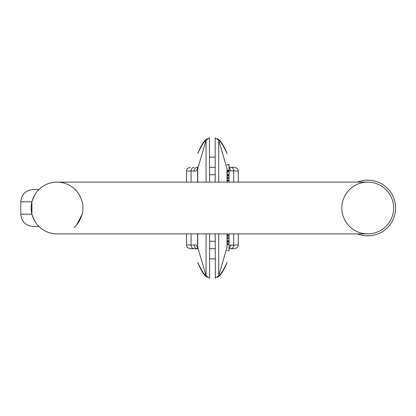 <?xml version="1.0" encoding="UTF-8"?>
<svg xmlns="http://www.w3.org/2000/svg" width="416" height="416" viewBox="0 0 416 416"><rect width="100%" height="100%" fill="white"/><g stroke="black" fill="none" stroke-linecap="round" stroke-linejoin="round"><path stroke-width="0.62" d="M215.176 248.685L209.612 248.685M215.176 167.315L209.612 167.315M227.188 169.697L227.188 182.109M227.188 233.891L227.188 246.303M194.116 248.685A3.697 3.047 -90 0 1 191.074 244.988L186.503 244.988C186.228 246.688 187.46 247.92 190.2 248.685L197.496 248.685A3.697 3.354 90 0 1 194.142 244.988L191.074 244.988L191.074 233.891M190.2 248.685L197.6 248.685M229.039 245.248L238.285 244.988C238.56 246.688 237.328 247.92 234.588 248.685L229.039 248.685M218.722 233.891L218.722 275.621L227.037 247.348L227.037 233.891M218.722 275.621L227.037 247.348L218.722 275.621L215.176 278.278L218.722 275.621C220.293 275.205 223.075 270.826 227.068 262.48M217.547 277.415L218.057 276.962C220.823 275.168 223.834 270.322 227.089 262.423L227.037 262.574M230.646 244.988A3.697 3.354 90 0 1 229.039 248.144M197.584 167.695L197.6 167.211C197.631 169.759 196.482 171.028 194.142 171.012A3.697 3.354 -90 0 1 197.496 167.315L197.6 167.315M229.039 170.752L238.285 171.012C238.56 169.312 237.328 168.08 234.588 167.315L229.039 167.315M218.722 182.109L218.722 140.379L227.037 168.652L227.037 182.109M227.037 168.652L218.722 140.379C220.293 140.795 223.075 145.174 227.068 153.52M218.722 140.379L215.176 137.722L215.176 182.109M217.547 138.585L218.057 139.038C220.823 140.832 223.834 145.678 227.089 153.577L227.037 153.426M230.646 171.012A3.697 3.354 -90 0 0 229.039 167.856M197.6 246.303L197.6 233.891M197.6 182.109L197.6 169.697M197.584 248.305L197.6 248.789C197.631 246.241 196.482 244.972 194.142 244.988M206.066 233.891L206.066 275.621L197.751 247.348L197.751 233.891M197.751 247.348L206.066 275.621C204.495 275.205 201.713 270.826 197.72 262.48M206.066 275.621L209.612 278.278L209.612 233.891M207.241 277.415L206.731 276.962C203.96 275.168 200.949 270.322 197.699 262.423L197.751 262.574M206.066 182.109L206.066 140.379L197.751 168.652L197.751 182.109M206.066 140.379L197.751 168.652L206.066 140.379L209.612 137.722L206.066 140.379C204.495 140.795 201.713 145.174 197.72 153.52M207.241 138.585L206.731 139.038C203.96 140.832 200.949 145.678 197.699 153.577L197.751 153.426M227.188 175.864L229.039 175.864L229.039 171.928L227.188 171.928L229.039 171.928L229.039 171.621L227.188 171.621M229.039 171.928L229.039 170.778L227.188 170.778M229.039 170.778L229.039 170.31L227.188 170.31M229.039 170.31L229.039 164.934L227.188 164.934M229.039 164.934L229.039 164.632L227.188 164.632M229.039 175.23L227.188 175.23M229.039 174.387L227.188 174.387M227.188 242.102L229.039 242.102L229.039 241.436L227.188 241.436M229.039 242.102L229.039 243.812L227.188 243.812M229.039 243.812L229.039 244.291L227.188 244.291M229.039 244.291L229.039 250.78L227.188 250.78M229.039 241.436L229.039 235.924L227.188 235.924M229.039 235.924L229.039 235.113L227.188 235.113M229.039 235.113L229.039 233.891M229.039 240.552L227.188 240.552M229.039 182.109L229.039 180.872L227.188 180.872M229.039 180.872L229.039 180.128L227.188 180.128M229.039 180.128L229.039 178.438L227.188 178.438M229.039 178.438L229.039 177.705L227.188 177.705M229.039 177.705L229.039 175.484M31.902 201.838L20.8 201.838C21.528 194.345 25.641 190.237 33.129 189.509L38.927 189.509L40.102 188.422L38.927 189.509C40.253 188.599 35.251 191.204 31.902 201.838L31.902 214.162C35.251 224.796 40.253 227.401 38.927 226.491L37.45 224.921M38.927 226.491L40.102 227.578L38.927 226.491L33.129 226.491C25.641 225.763 21.528 221.655 20.8 214.162L31.902 214.162M73.991 227.578A25.891 25.891 0 0 0 76.632 224.936A25.891 25.891 0 0 1 73.991 227.578L74.682 226.959M76.658 224.905L82.196 214.162C78.842 224.796 73.84 227.401 75.166 226.491L75.041 226.616M75.166 189.509C73.788 188.49 78.879 191.277 82.196 201.838C78.842 191.204 73.84 188.599 75.166 189.509L75.166 189.509M31.871 214.037L31.158 208M40.102 188.422A25.891 25.891 0 0 0 40.102 227.578A25.891 25.891 0 0 1 40.102 188.422C44.996 184.293 50.643 182.187 57.049 182.109C63.45 182.187 69.098 184.293 73.991 188.422A25.891 25.891 0 0 1 76.632 191.064A25.891 25.891 0 0 0 73.991 188.422M367.739 233.891A25.891 25.891 0 0 1 345.316 195.052A25.891 25.891 0 0 1 390.161 195.052A25.891 25.891 0 0 1 367.739 233.891A25.891 25.891 0 0 0 393.63 208A25.891 25.891 0 0 0 367.739 182.109L57.049 182.109A25.891 25.891 0 0 0 31.158 208A25.891 25.891 0 0 0 57.049 233.891L367.739 233.891A25.891 25.891 0 0 0 393.63 208A25.891 25.891 0 0 0 367.739 182.109M82.196 201.838A25.891 25.891 0 0 1 82.196 214.162A25.891 25.891 0 0 0 82.196 201.838M357.526 182.109A27.83 27.83 0 0 1 395.086 202.8A27.83 27.83 0 0 1 357.526 233.891M215.368 278.273L215.176 233.891M215.176 157.113L209.612 157.113M209.42 137.727L209.612 182.109M215.176 258.887L209.612 258.887M230.672 248.685A3.697 3.047 -90 0 0 233.714 244.988L233.714 233.891M230.672 167.315A3.697 3.047 90 0 1 233.714 171.012L233.714 182.109M186.503 182.109L186.503 171.012L191.074 171.012L191.074 182.109M194.116 167.315A3.697 3.047 90 0 0 191.074 171.012L194.142 171.012M229.039 238.482L227.188 238.482M57.049 233.891A25.891 25.891 0 0 1 31.158 208A25.891 25.891 0 0 1 57.049 182.109M215.176 174.71L209.612 174.71M215.176 241.29L209.612 241.29M238.285 244.988L238.285 233.891M186.503 244.988L186.503 233.891M238.285 171.012L238.285 182.109M186.503 171.012C186.228 169.312 187.46 168.08 190.2 167.315M198.058 248.737L197.496 248.685M198.058 167.263L197.496 167.315M227.188 175.984L229.039 175.984M227.188 237.635L229.039 237.635M20.8 201.838L20.8 214.162"/></g></svg>
